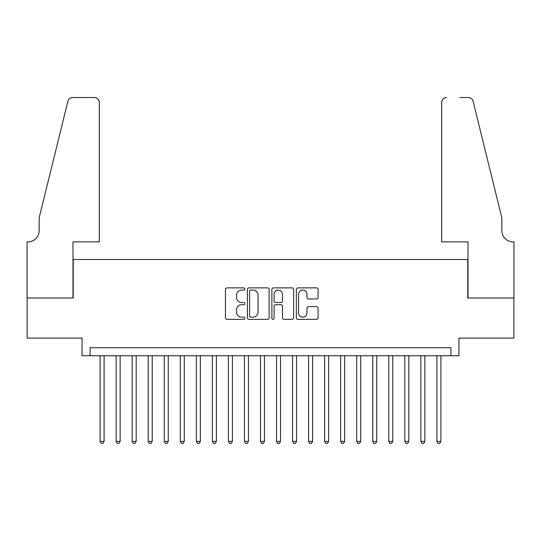 <?xml version="1.0" encoding="UTF-8"?>
<svg xmlns="http://www.w3.org/2000/svg" width="541" height="541" viewBox="0 0 541 541"><rect width="100%" height="100%" fill="white"/><g stroke="black" fill="none" stroke-linecap="round" stroke-linejoin="round"><path stroke-width="0.81" d="M244.843 288.975A1.102 1.102 0 0 0 243.741 287.873L227.01 287.873A1.576 1.576 0 0 0 225.441 289.449L225.441 317.783A1.576 1.576 0 0 0 227.01 319.359L243.741 319.359A1.102 1.102 0 0 0 244.843 318.257A1.102 1.102 0 0 0 243.741 317.154L241.577 317.154A5.038 5.038 0 0 1 236.539 312.116L236.539 309.756A5.038 5.038 0 0 1 241.577 304.718L243.741 304.718A1.102 1.102 0 0 0 244.843 303.616A1.102 1.102 0 0 0 243.741 302.514L241.577 302.514A5.038 5.038 0 0 1 236.539 297.476L236.539 295.115A5.038 5.038 0 0 1 241.577 290.077L243.741 290.077A1.102 1.102 0 0 0 244.843 288.975M316.505 298.977A1.576 1.576 0 0 0 318.081 297.401L318.081 289.449A1.576 1.576 0 0 0 316.505 287.873L297.929 287.873A1.576 1.576 0 0 0 296.353 289.449L296.353 317.783A1.576 1.576 0 0 0 297.929 319.359L316.505 319.359A1.576 1.576 0 0 0 318.081 317.783L318.081 308.181A1.576 1.576 0 0 0 316.505 306.612L308.559 306.612A1.576 1.576 0 0 0 306.984 308.181L306.984 312.941A4.213 4.213 0 0 1 302.771 317.154A4.213 4.213 0 0 1 298.558 312.941L298.558 294.29A4.213 4.213 0 0 1 302.771 290.077A4.213 4.213 0 0 1 306.984 294.29L306.984 297.401A1.576 1.576 0 0 0 308.559 298.977L316.505 298.977M450.923 355.741L458.944 355.741L458.944 338.098L513.869 338.098L513.869 298.003L467.762 298.003L467.762 259.511L73.238 259.511L73.238 298.003L27.131 298.003L27.131 338.098L82.056 338.098L82.056 355.741L450.923 355.741L450.923 347.721L90.076 347.721L90.076 355.741M269.12 289.449A1.576 1.576 0 0 0 267.552 287.873L248.975 287.873A1.576 1.576 0 0 0 247.399 289.449L247.399 317.783A1.576 1.576 0 0 0 248.975 319.359L267.552 319.359A1.576 1.576 0 0 0 269.12 317.783L269.12 289.449M273.448 287.873L292.025 287.873A1.576 1.576 0 0 1 293.601 289.449L293.601 317.783A1.576 1.576 0 0 1 292.025 319.359L284.079 319.359A1.576 1.576 0 0 1 282.503 317.783L282.503 306.294A1.576 1.576 0 0 0 280.928 304.718L275.653 304.718A1.576 1.576 0 0 0 274.084 306.294L274.084 318.257A1.102 1.102 0 0 1 272.982 319.359A1.102 1.102 0 0 1 271.88 318.257L271.88 289.449A1.576 1.576 0 0 1 273.448 287.873M250.706 290.077A1.102 1.102 0 0 0 249.604 291.18L249.604 316.052A1.102 1.102 0 0 0 250.706 317.154L252.985 317.154A5.038 5.038 0 0 0 258.023 312.116L258.023 295.115A5.038 5.038 0 0 0 252.985 290.077L250.706 290.077M282.503 294.372A4.213 4.213 0 0 0 278.29 290.159A4.213 4.213 0 0 0 274.084 294.372L274.084 300.945A1.576 1.576 0 0 0 275.653 302.514L280.928 302.514A1.576 1.576 0 0 0 282.503 300.945L282.503 294.372M100.099 355.741L100.099 441.382L104.109 441.382L104.109 355.741M104.109 441.382L102.905 443.464L101.302 443.464L100.099 441.382M99.301 241.874L99.301 102.344A4.808 4.808 0 0 0 94.486 97.536L72.595 97.536A4.808 4.808 0 0 0 67.923 101.194L39.162 217.813L39.162 230.649A11.226 11.226 0 0 1 27.929 241.874L27.05 241.874L27.05 298.003L72.994 298.003L72.994 241.874L99.301 241.874L99.301 102.344C98.996 99.443 97.387 97.84 94.486 97.536L81.177 97.536M67.923 101.194C69.147 98.557 69.147 98.557 67.923 101.194C69.147 98.557 69.147 98.557 67.923 101.194M39.162 230.649A11.226 11.226 0 0 1 27.929 241.874M441.699 241.874L441.699 102.344L441.699 241.874L468.006 241.874L468.006 298.003L513.95 298.003L513.95 241.874L513.071 241.874A11.226 11.226 0 0 1 501.838 230.649A11.226 11.226 0 0 0 513.071 241.874M493.02 182.06L473.077 101.194L501.838 217.813L501.838 230.649M459.823 97.536L468.405 97.536A4.808 4.808 0 0 1 473.077 101.194C471.853 98.557 471.853 98.557 473.077 101.194C471.853 98.557 471.853 98.557 473.077 101.194M446.514 97.536A4.808 4.808 0 0 0 441.699 102.344C442.004 99.443 443.613 97.84 446.514 97.536M116.139 355.741L116.139 441.382L120.149 441.382L120.149 355.741M120.149 441.382L118.946 443.464L117.343 443.464L116.139 441.382M132.173 355.741L132.173 441.382L136.183 441.382L136.183 355.741M136.183 441.382L134.98 443.464L133.377 443.464L132.173 441.382M148.214 355.741L148.214 441.382L152.224 441.382L152.224 355.741M152.224 441.382L151.02 443.464L149.417 443.464L148.214 441.382M164.254 355.741L164.254 441.382L168.258 441.382L168.258 355.741M168.258 441.382L167.061 443.464L165.451 443.464L164.254 441.382M180.288 355.741L180.288 441.382L184.298 441.382L184.298 355.741M184.298 441.382L183.095 443.464L181.492 443.464L180.288 441.382M196.329 355.741L196.329 441.382L200.339 441.382L200.339 355.741M200.339 441.382L199.135 443.464L197.526 443.464L196.329 441.382M212.363 355.741L212.363 441.382L216.373 441.382L216.373 355.741M216.373 441.382L215.169 443.464L213.567 443.464L212.363 441.382M228.403 355.741L228.403 441.382L232.414 441.382L232.414 355.741M232.414 441.382L231.21 443.464L229.607 443.464L228.403 441.382M244.437 355.741L244.437 441.382L248.447 441.382L248.447 355.741M248.447 441.382L247.244 443.464L245.641 443.464L244.437 441.382M260.478 355.741L260.478 441.382L264.488 441.382L264.488 355.741M264.488 441.382L263.284 443.464L261.682 443.464L260.478 441.382M276.512 355.741L276.512 441.382L280.522 441.382L280.522 355.741M280.522 441.382L279.318 443.464L277.716 443.464L276.512 441.382M292.553 355.741L292.553 441.382L296.563 441.382L296.563 355.741M296.563 441.382L295.359 443.464L293.756 443.464L292.553 441.382M308.586 355.741L308.586 441.382L312.597 441.382L312.597 355.741M312.597 441.382L311.393 443.464L309.79 443.464L308.586 441.382M324.627 355.741L324.627 441.382L328.637 441.382L328.637 355.741M328.637 441.382L327.433 443.464L325.831 443.464L324.627 441.382M340.661 355.741L340.661 441.382L344.671 441.382L344.671 355.741M344.671 441.382L343.474 443.464L341.865 443.464L340.661 441.382M356.702 355.741L356.702 441.382L360.712 441.382L360.712 355.741M360.712 441.382L359.508 443.464L357.905 443.464L356.702 441.382M372.742 355.741L372.742 441.382L376.746 441.382L376.746 355.741M376.746 441.382L375.549 443.464L373.939 443.464L372.742 441.382M388.776 355.741L388.776 441.382L392.786 441.382L392.786 355.741M392.786 441.382L391.583 443.464L389.98 443.464L388.776 441.382M404.817 355.741L404.817 441.382L408.827 441.382L408.827 355.741M408.827 441.382L407.623 443.464L406.02 443.464L404.817 441.382M420.851 355.741L420.851 441.382L424.861 441.382L424.861 355.741M424.861 441.382L423.657 443.464L422.054 443.464L420.851 441.382M436.891 355.741L436.891 441.382L440.901 441.382L440.901 355.741M440.901 441.382L439.698 443.464L438.095 443.464L436.891 441.382"/></g></svg>
